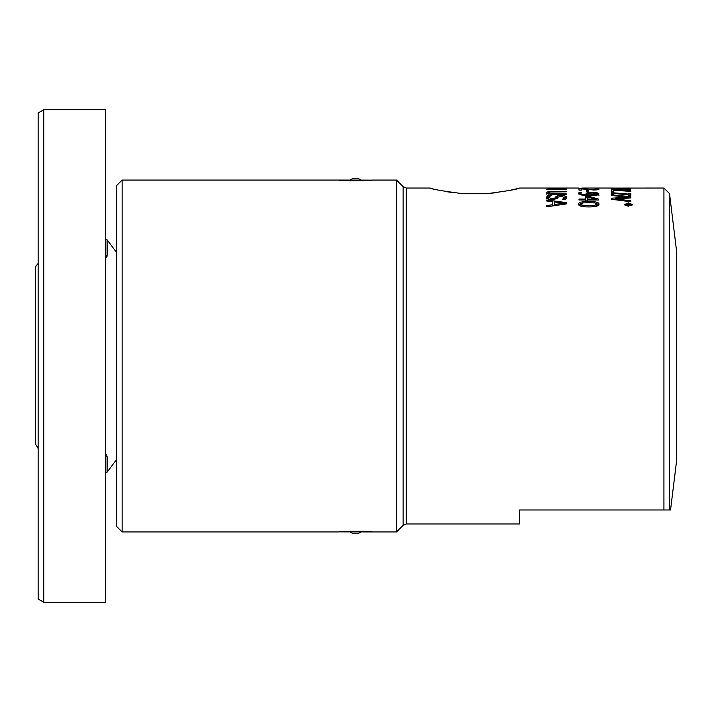 <?xml version="1.0" encoding="UTF-8"?>
<svg xmlns="http://www.w3.org/2000/svg" width="712" height="712" viewBox="0 0 712 712"><rect width="100%" height="100%" fill="white"/><g stroke="black" fill="none" stroke-linecap="round" stroke-linejoin="round"><path stroke-width="1.07" d="M631.873 205.563L631.873 204.566L628.473 203.125L625.065 204.566L628.473 206.062L631.873 204.566M625.065 205.554L625.065 204.566M628.473 206.355L624.433 204.566L628.473 202.867L632.505 204.566L628.473 206.062M626.213 205.439L628.322 204.531L626.213 203.908L630.823 203.908L630.316 205.234L626.213 205.109M629.657 205.341L630.191 204.175L628.954 204.175L629.657 205.065M630.191 205.261L630.191 204.762M628.954 205.261L628.954 204.762M630.823 204.807L630.823 203.908M122.126 180.065L122.126 531.935L116.528 526.337L116.528 185.663L122.126 180.065L338.796 180.065C337.764 180.937 373.426 180.937 372.394 180.065L396.468 180.065L403.134 186.731L406.294 188.039L430.057 188.039L433.047 188.814M445.846 191.546L452.36 192.569M578.99 188.039L519.635 188.039C518.425 189.081 507.665 190.941 487.364 193.637L497.332 192.569M508.742 190.611L516.645 188.814M581.766 188.057L611.127 188.039M613.059 188.084L663.931 188.039L663.931 509.961L670.553 509.961L676.4 462.373L676.4 249.627L669.529 193.637L669.529 509.961M406.294 188.039L406.294 523.961L519.635 523.961L519.635 509.961L663.931 509.961M613.059 188.048L610.834 188.057M462.328 193.637L487.364 193.637L462.328 193.637C442.027 190.941 431.276 189.081 430.057 188.039M546.727 200.998L546.727 200.001L566.316 202.573L566.316 203.908L546.727 206.827L546.727 205.581L552.201 204.798L552.201 201.692L546.727 200.998M548.151 199.155L546.371 197.402L547.902 195.4L551.168 195.4L548.632 197.34L551.898 198.826L554.897 197.989L557.523 195.818L561.065 195.444C564.518 195.497 566.387 196.183 566.672 197.5L565.399 199.529L562.284 199.529L564.411 197.562L561.332 196.263L558.279 197.073L557.247 198.417L552.316 199.805L548.151 199.155M548.124 194.109L546.309 192.792L548.124 191.644L566.316 191.261L566.316 191.795L550.136 191.973L548.534 192.792L550.136 193.691L566.316 193.913L566.316 194.616L548.124 194.109M566.316 189.33L546.727 189.33L563.619 188.288L546.727 188.173L566.316 188.173L550.803 189.045L566.316 189.045M587.827 200.882L585.718 200.882L585.718 200.001L578.99 200.001L578.99 199.084L585.718 199.084L585.718 196.209L588.486 196.209L598.578 199.12L598.578 200.001L587.827 200.001L587.827 200.882M622.146 189.428L612.836 189.241L611.252 188.244L630.841 188.707L630.049 189.899L622.146 189.428M613.566 191.955L611.252 191.786L611.252 189.775L630.841 190.861L630.841 191.359L613.566 190.3L613.566 191.679M613.255 194.056L611.252 193.878L611.252 192.062L613.255 192.213L613.255 192.783L628.847 194.118L628.847 193.468L630.841 193.637L630.841 195.747L628.847 195.551L628.847 194.83L613.255 193.415L613.255 194.056M630.841 201.745L611.252 199.235L611.252 198.212L628.144 197.233L611.252 195.444L611.252 194.75L630.841 196.743L630.841 197.954L615.328 198.862L630.841 200.802L630.841 201.745M581.259 190.104L578.99 190.104L578.99 188.644L593.47 189.597L596.727 189.178L595.027 188.68L598.997 189.196C598.854 189.677 597.057 189.944 593.612 189.979L581.259 188.876L581.259 190.104M588.753 191.92L586.368 191.92L586.368 190.496L588.753 190.496L588.753 191.92L586.368 191.92M587.213 192.872L592.215 192.374L597.137 192.801L598.979 193.895L597.217 195.088L589.963 195.711L581.731 195.079L578.607 193.308L578.874 192.765L581.401 192.765L580.876 193.397C580.956 194.296 583.146 194.803 587.418 194.919L586.056 193.806L587.213 192.872L587.213 194.225L588.228 193.993L589.305 194.928L595.721 194.554L596.834 193.886L592.322 192.996L588.913 193.326L588.228 193.967L588.415 195.693M598.979 204.139C598.988 205.99 595.588 206.916 588.788 206.916C581.864 206.907 578.464 205.982 578.571 204.139C578.527 202.368 581.927 201.505 588.771 201.567C595.704 201.514 599.112 202.377 598.979 204.139M596.344 203.41L598.828 204.78M578.722 204.78L581.179 203.427M595.873 206.364L596.807 205.403L596.807 204.139L594.743 202.911L588.771 202.635L582.861 202.902L580.752 204.139L580.752 205.403L581.749 206.391M580.752 204.139L582.817 205.394L588.788 205.706L594.769 205.385L596.807 204.139M586.056 195.159L587.213 194.225M580.876 193.397L580.894 194.874M578.874 194.127L581.401 194.127M596.834 194.1L598.979 195.248M589.305 195.702L589.305 194.928M595.721 195.382L595.721 194.554M596.834 195.177L596.834 193.886M587.418 195.666L587.418 194.919M578.874 193.931L578.874 192.765M597.137 194.162L597.137 192.801M578.99 190.104L581.766 190.042M597.822 189.712L597.822 188.68M596.727 189.855L596.727 189.178M628.144 197.785L630.156 197.989M612.854 199.431L615.328 199.28M615.328 199.734L615.328 198.862M628.144 198.105L628.144 197.233M628.847 194.118L628.847 194.83L630.841 194.99L630.841 195.747M611.252 193.878L611.252 193.424L613.255 193.575M613.255 193.415L613.255 192.783M630.841 191.359L630.841 190.861M626.062 190.006L628.625 188.885L622.893 188.698L623.543 189.356L626.062 189.615M628.118 190.068L628.118 189.57M628.625 190.06L628.625 189.152M622.893 189.606L622.893 188.983L622.893 189.606M614.296 189.054L620.713 188.911L613.477 188.449L614.296 189.463M620.205 189.73L620.205 189.267M620.713 189.695L620.713 188.911M613.477 189.347L613.477 188.609L613.477 189.347M595.481 199.494L597.172 200.001M585.718 197.535L588.486 197.535M587.827 198.176L587.827 200.392M587.827 200.001L587.827 199.084L595.481 199.084L587.827 196.85L587.827 199.084M595.481 200.001L595.481 199.084M588.486 197.037L588.486 196.209M585.718 200.001L585.718 199.084M548.534 192.792L548.534 194.207M546.309 194.154L548.534 192.934M566.316 191.795L566.316 191.261M564.171 199.529L564.411 197.562M564.269 197.099L566.503 198.265M554.488 199.654L555.787 198.15L558.377 196.975M548.632 197.34L548.979 199.422M546.371 198.728L547.902 196.743L548.872 196.743M557.523 197.153L557.523 195.818M555.787 198.15L555.787 196.823M547.902 196.743L547.902 195.4M563.655 203.49L566.316 203.908M554.426 203.258L554.426 205.652L554.426 204.486L563.655 203.205L554.426 201.977L554.426 204.486M563.655 204.291L563.655 203.205M552.201 205.982L552.201 204.798M396.468 180.065L396.468 531.935L403.134 525.269L403.134 186.731M338.796 180.065L371.691 180.127M122.126 531.935L338.796 531.935C337.764 531.063 373.426 531.063 372.394 531.935L339.499 531.873M105.331 457.941L106.417 454.737L107.103 456.606L107.103 472.172L116.528 459.578M106.987 256.543L107.103 255.394L106.417 257.263L105.331 254.059M116.528 252.422L107.103 239.828L107.103 255.394L105.421 255.394M43.743 109.71L38.145 112.941L38.145 599.059L43.743 602.29L43.743 109.71L105.331 109.71L105.331 602.29L43.743 602.29M582.817 206.578L582.817 205.394M594.769 206.56L594.769 205.385M588.771 202.635L588.771 201.567M592.215 192.996L592.215 192.374M590.551 195.711L590.551 194.937M595.926 189.917L595.926 189.472M554.025 194.616L554.025 193.913M550.136 194.465L550.136 193.691M554.087 191.795L554.087 191.261M548.124 193.014L548.124 191.644M561.065 196.263L561.065 195.444M554.897 199.307L554.897 197.989M551.898 199.796L551.898 198.826M105.421 456.606L107.103 456.606M406.294 523.961L403.134 525.269M372.394 531.935L396.468 531.935M349.984 531.935A9.683 9.683 0 0 0 361.207 531.935M361.207 180.065A9.683 9.683 0 0 0 349.984 180.065M38.145 448.471L35.6 444.128L35.6 267.872L35.983 265.95L38.145 263.529M105.331 472.172L107.103 472.172M105.331 239.828L107.103 239.828M669.529 193.637L663.931 188.039"/></g></svg>

